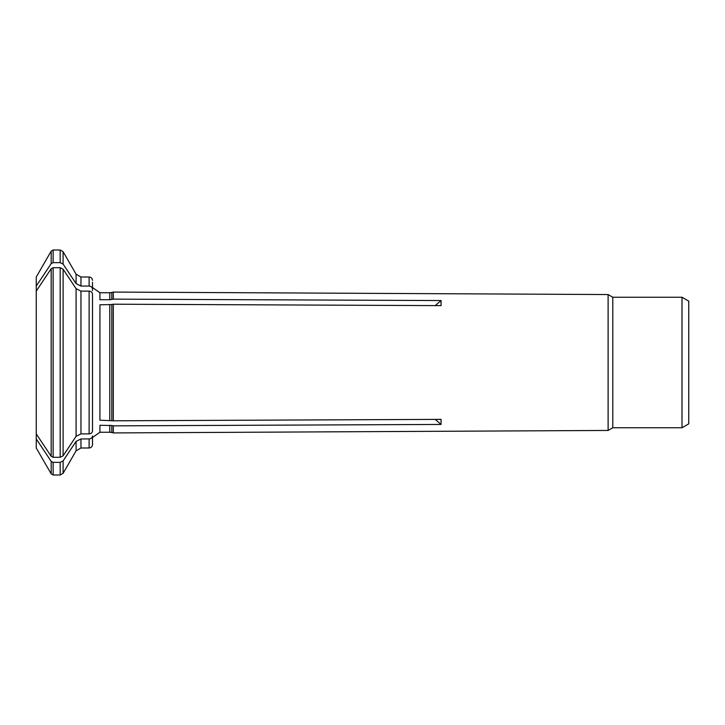 <?xml version="1.0" encoding="UTF-8"?>
<svg xmlns="http://www.w3.org/2000/svg" width="725" height="725" viewBox="0 0 725 725"><rect width="100%" height="100%" fill="white"/><g stroke="black" fill="none" stroke-linecap="round" stroke-linejoin="round"><path stroke-width="1.09" d="M60.175 457.294L60.175 267.706L53.133 267.706L51.185 268.676L36.25 291.115L36.25 433.885L51.185 456.324L53.133 457.294L60.175 457.294L63.102 455.835L76.089 436.323L76.089 288.677L63.102 269.165L63.102 455.835M111.804 304.554L113.308 304.201L113.308 420.799L99.923 420.219L99.923 304.781L111.804 304.554L111.804 420.446M76.089 288.677L80.964 291.115L89.121 291.115C91.142 291.332 92.265 292.302 92.501 294.042L92.501 430.958C92.265 432.698 91.142 433.668 89.121 433.885L80.964 433.885L76.089 436.323M60.175 267.706L63.102 269.165M36.25 433.885L36.25 438.942L51.185 461.381L53.133 462.36L60.175 462.36L63.102 460.901L76.089 441.389L80.964 438.942L89.121 438.942C91.142 438.734 92.265 437.755 92.501 436.015L92.501 444.624L92.501 436.015M113.308 432.925L113.308 425.865L111.804 425.512L111.804 432.517L113.308 432.925L608.112 430.451L608.112 294.549L113.308 292.075L113.308 299.135L109.765 299.724L99.923 299.724L99.923 292.746L109.765 292.746L109.765 299.724M109.765 425.276L109.765 432.254L99.923 432.254L99.923 425.276L111.804 425.512M36.25 438.942L36.25 447.996L51.185 473.878L53.133 475.002L60.175 475.002L60.175 462.36M51.185 263.619L51.185 251.122L36.25 277.004L36.25 286.058L51.185 263.619L53.133 262.64L60.175 262.64L63.102 264.099L76.089 283.611L76.089 274.186L63.102 251.684L63.102 264.099M92.501 282.252L92.501 290.607M76.089 274.186L80.964 277.004L80.964 286.058L89.121 286.058C91.142 286.266 92.265 287.245 92.501 288.985M80.964 286.058L76.089 283.611M113.308 425.865L441.063 424.442L441.063 419.376L113.308 420.799M113.308 299.135L441.063 300.558L441.063 305.624L113.308 304.201M36.25 291.115L36.25 286.058M681.998 297.25L688.75 301.147L688.75 423.853L681.998 427.75L681.998 297.25L612.788 297.25L612.788 427.75L681.998 427.75M435.245 305.597L441.063 300.558M435.245 419.403L441.063 424.442M53.133 267.706L53.133 457.294M80.964 291.115L80.964 433.885M89.121 291.115L89.121 433.885M109.765 304.781L109.765 420.219M51.185 268.676L51.185 456.324M53.133 462.36L53.133 475.002M80.964 438.942L80.964 447.996L89.121 447.996C91.16 447.814 92.283 446.691 92.501 444.624M89.121 438.942L89.121 447.996M63.102 460.901L63.102 473.316L76.089 450.814L76.089 441.389M51.185 461.381L51.185 473.878M51.185 251.122L53.133 249.998L53.133 262.64M60.175 262.64L60.175 249.998L63.102 251.684M113.308 292.075L111.804 292.483L111.804 299.488M80.964 277.004L89.121 277.004L89.121 286.058M111.804 432.517L109.765 432.254M99.923 432.254L92.501 437.501M76.089 450.814L80.964 447.996M60.175 475.002L63.102 473.316M53.133 249.998L60.175 249.998M111.804 292.483L109.765 292.746M99.923 292.746L92.501 287.499M89.121 277.004C91.16 277.186 92.283 278.309 92.501 280.376M612.788 297.25L608.112 294.549M612.788 427.75L608.112 430.451"/></g></svg>
